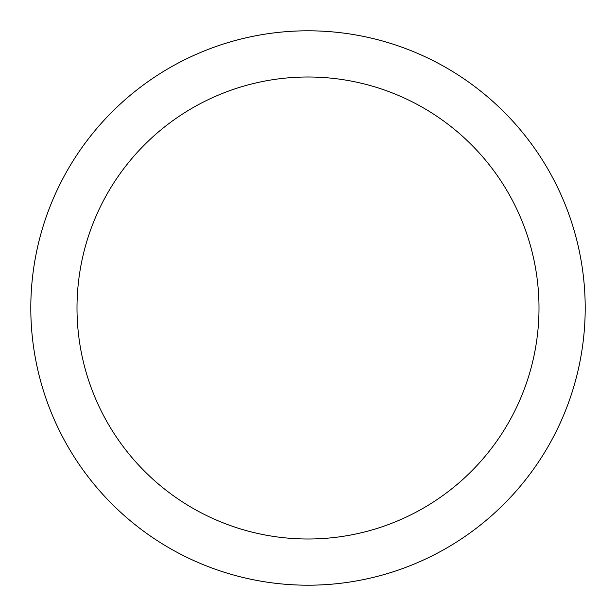 <?xml version="1.0" encoding="UTF-8"?>
<svg xmlns="http://www.w3.org/2000/svg" width="616" height="616" viewBox="0 0 616 616"><rect width="100%" height="100%" fill="white"/><g stroke="black" fill="none" stroke-linecap="round" stroke-linejoin="round"><path stroke-width="0.92" d="M308 585.2A277.2 277.2 0 0 1 30.8 308A277.2 277.2 0 0 1 308 30.8A277.2 277.2 0 0 1 585.2 308A277.2 277.2 0 0 1 308 585.2M308 77A231 231 0 0 1 539 308A231 231 0 0 1 308 539A231 231 0 0 1 77 308A231 231 0 0 1 308 77"/></g></svg>
